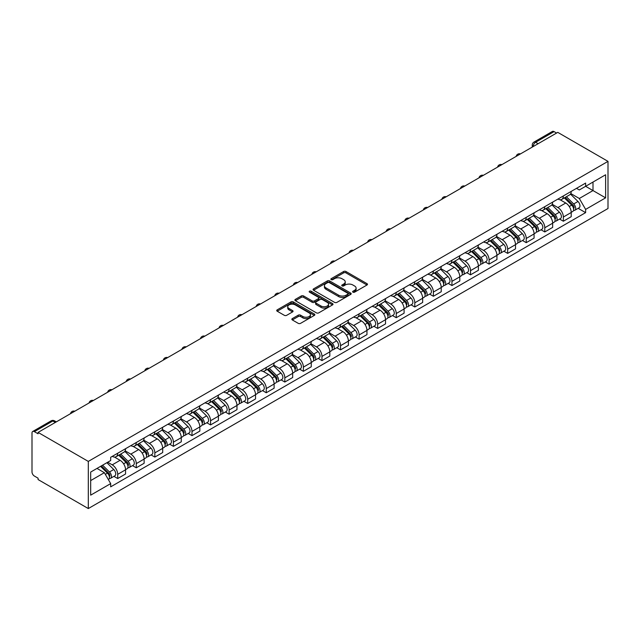 <?xml version="1.0" encoding="UTF-8"?>
<svg xmlns="http://www.w3.org/2000/svg" width="640" height="640" viewBox="0 0 640 640"><rect width="100%" height="100%" fill="white"/><g stroke="black" fill="none" stroke-linecap="round" stroke-linejoin="round"><path stroke-width="0.96" d="M352.944 292.168A1.16 0.664 0 0 0 354.584 292.168L366.992 285A1.656 0.952 0 0 0 367.48 284.328A1.656 0.952 0 0 0 366.992 283.648L345.968 271.512A1.656 0.952 0 0 0 343.632 271.512L331.216 278.672A1.16 0.664 0 0 0 330.872 279.152A1.16 0.664 0 0 0 331.216 279.624A1.16 0.664 0 0 0 332.848 279.624L334.456 278.696A5.288 3.056 0 0 1 341.936 278.696L343.688 279.704A5.288 3.056 0 0 1 345.232 281.864A5.288 3.056 0 0 1 343.688 284.024L342.08 284.952A1.16 0.664 0 0 0 341.744 285.424A1.16 0.664 0 0 0 342.08 285.896A1.16 0.664 0 0 0 343.712 285.896L345.32 284.968A5.288 3.056 0 0 1 352.8 284.968L354.552 285.976A5.288 3.056 0 0 1 356.104 288.136A5.288 3.056 0 0 1 354.552 290.296L352.944 291.224A1.16 0.664 0 0 0 352.608 291.696A1.16 0.664 0 0 0 352.944 292.168L352.944 291.224M292.336 318.592A1.656 0.952 0 0 0 291.856 319.264A1.656 0.952 0 0 0 292.336 319.944L298.24 323.352A1.656 0.952 0 0 0 300.576 323.352L314.36 315.392A1.656 0.952 0 0 0 314.848 314.712A1.656 0.952 0 0 0 314.36 314.04L293.328 301.896A1.656 0.952 0 0 0 290.992 301.896L277.208 309.856A1.656 0.952 0 0 0 276.72 310.536A1.656 0.952 0 0 0 277.208 311.208L284.336 315.32A1.656 0.952 0 0 0 286.672 315.32L292.568 311.912A1.656 0.952 0 0 0 293.056 311.24A1.656 0.952 0 0 0 292.568 310.568L289.032 308.528A4.424 2.552 0 0 1 287.744 306.72A4.424 2.552 0 0 1 290.472 304.36A4.424 2.552 0 0 1 295.288 304.92L309.128 312.912A4.424 2.552 0 0 1 310.424 314.712A4.424 2.552 0 0 1 307.696 317.072A4.424 2.552 0 0 1 302.88 316.52L300.576 315.184A1.656 0.952 0 0 0 298.24 315.184L292.336 318.592L292.336 319.944M88.304 461.408L38.072 432.408L557.768 132.368L608 161.368L88.304 461.408L88.304 508.56L608 208.512L608 161.368M334.576 302.368A1.656 0.952 0 0 0 336.912 302.368L350.696 294.408A1.656 0.952 0 0 0 351.184 293.736A1.656 0.952 0 0 0 350.696 293.064L329.664 280.92A1.656 0.952 0 0 0 327.328 280.92L313.544 288.88A1.656 0.952 0 0 0 313.056 289.552A1.656 0.952 0 0 0 313.544 290.224L334.576 302.368M309.976 292.416A1.16 0.664 0 0 1 311.144 292.584L311.144 291.208L332.528 303.552A1.656 0.952 0 0 1 333.016 304.224A1.656 0.952 0 0 1 332.528 304.896L318.744 312.856A1.656 0.952 0 0 1 316.408 312.856L295.376 300.72L295.376 299.368A1.656 0.952 0 0 0 294.888 300.04A1.656 0.952 0 0 0 295.376 300.72M295.376 299.368L301.272 295.96A1.656 0.952 0 0 1 303.608 295.96L312.144 300.888A1.656 0.952 0 0 0 314.48 300.888L318.392 298.624A1.656 0.952 0 0 0 318.872 297.952A1.656 0.952 0 0 0 318.392 297.28L309.512 292.152A1.16 0.664 0 0 1 309.176 291.68A1.16 0.664 0 0 1 309.888 291.064A1.16 0.664 0 0 1 311.144 291.208M38.072 432.408L38.072 433.784L34.384 431.656A3.368 1.944 -120 0 0 32.696 431.488A3.368 1.944 -120 0 0 32 433.032L32 471.928A3.368 1.944 -120 0 0 34.384 476.048L38.072 478.184L38.072 479.552L88.304 508.56M538.128 143.704L535.632 142.264A3.368 1.944 60 0 0 533.944 142.096L552.392 131.44A3.368 1.944 60 0 1 554.08 131.608L535.632 142.264A3.368 1.944 120 0 0 533.248 146.384L533.248 146.52M556.576 133.056L554.08 131.608M563.36 195.936A7.744 4.472 60 0 1 561.76 199.408L569.616 194.872A7.744 4.472 -120 0 0 571.216 191.4M552.216 204.272L557.888 207.552A7.744 4.472 60 0 1 563.36 217.032L571.216 212.496A7.744 4.472 -120 0 0 565.744 203.016L560.12 199.768M571.216 212.496L571.216 216.688L563.36 221.224L559.592 219.048M561.76 199.408A7.744 4.472 60 0 1 557.944 199.064M563.36 217.032L563.36 221.224M544.792 206.656A7.744 4.472 60 0 1 543.192 210.136L551.048 205.6A7.744 4.472 -120 0 0 552.648 202.12M541.024 229.768L544.792 231.944L552.648 227.408L552.648 223.216A7.744 4.472 -120 0 0 547.176 213.736L541.552 210.488M543.192 210.136A7.744 4.472 60 0 1 539.376 209.784M533.64 214.992L539.32 218.272A7.744 4.472 60 0 1 544.792 227.752L544.792 231.944M526.224 217.376A7.744 4.472 60 0 1 524.624 220.856L532.48 216.32A7.744 4.472 -120 0 0 534.08 212.84M522.456 240.496L526.224 242.664L534.08 238.128L534.08 233.936A7.744 4.472 -120 0 0 528.608 224.456L522.984 221.208M524.624 220.856A7.744 4.472 60 0 1 520.808 220.504M515.072 225.712L520.752 228.992A7.744 4.472 60 0 1 526.224 238.472L526.224 242.664M507.656 228.096A7.744 4.472 60 0 1 506.048 231.576L513.904 227.04A7.744 4.472 -120 0 0 515.512 223.56M503.888 251.216L507.656 253.384L515.512 248.856L515.512 244.664A7.744 4.472 -120 0 0 510.032 235.176L504.416 231.928M506.048 231.576A7.744 4.472 60 0 1 502.24 231.224M496.504 236.432L502.176 239.712A7.744 4.472 60 0 1 507.656 249.192L507.656 253.384M489.088 238.816A7.744 4.472 60 0 1 487.48 242.296L495.336 237.76A7.744 4.472 -120 0 0 496.944 234.28M485.32 261.936L489.088 264.112L496.944 259.576L496.944 255.384A7.744 4.472 -120 0 0 491.464 245.896L485.84 242.648M487.48 242.296A7.744 4.472 60 0 1 483.672 241.944M477.936 247.16L483.608 250.432A7.744 4.472 60 0 1 489.088 259.92L489.088 264.112M470.52 249.536A7.744 4.472 60 0 1 468.912 253.016L476.768 248.48A7.744 4.472 -120 0 0 478.376 245M466.752 272.656L470.52 274.832L478.376 270.296L478.376 266.104A7.744 4.472 -120 0 0 472.896 256.616L467.272 253.368M468.912 253.016A7.744 4.472 60 0 1 465.104 252.664M459.368 257.88L465.04 261.152A7.744 4.472 60 0 1 470.52 270.64L470.52 274.832M451.944 260.256A7.744 4.472 60 0 1 450.344 263.736L458.2 259.2A7.744 4.472 -120 0 0 459.8 255.728M448.184 283.376L451.944 285.552L459.808 281.016L459.808 276.824A7.744 4.472 -120 0 0 454.328 267.336L448.704 264.096M450.344 263.736A7.744 4.472 60 0 1 446.536 263.384M440.8 268.6L446.472 271.872A7.744 4.472 60 0 1 451.944 281.36L451.944 285.552M433.376 270.984A7.744 4.472 60 0 1 431.776 274.456L439.632 269.92A7.744 4.472 -120 0 0 441.232 266.448M429.616 294.096L433.376 296.272L441.232 291.736L441.232 287.544A7.744 4.472 -120 0 0 435.76 278.056L430.136 274.816M431.776 274.456A7.744 4.472 60 0 1 427.96 274.104M422.232 279.32L427.904 282.592A7.744 4.472 60 0 1 433.376 292.08L433.376 296.272M414.808 281.704A7.744 4.472 60 0 1 413.208 285.176L421.064 280.64A7.744 4.472 -120 0 0 422.664 277.168M411.04 304.816L414.808 306.992L422.664 302.456L422.664 298.264A7.744 4.472 -120 0 0 417.192 288.784L411.568 285.536M413.208 285.176A7.744 4.472 60 0 1 409.392 284.832M403.664 290.04L409.336 293.312A7.744 4.472 60 0 1 414.808 302.8L414.808 306.992M396.24 292.424A7.744 4.472 60 0 1 394.64 295.896L402.496 291.36A7.744 4.472 -120 0 0 404.096 287.888M392.472 315.536L396.24 317.712L404.096 313.176L404.096 308.984A7.744 4.472 -120 0 0 398.624 299.504L393 296.256M394.64 295.896A7.744 4.472 60 0 1 390.824 295.552M385.088 300.76L390.768 304.04A7.744 4.472 60 0 1 396.24 313.52L396.24 317.712M377.672 303.144A7.744 4.472 60 0 1 376.064 306.616L383.92 302.08A7.744 4.472 -120 0 0 385.528 298.608M373.904 326.256L377.672 328.432L385.528 323.896L385.528 319.704A7.744 4.472 -120 0 0 380.056 310.224L374.432 306.976M376.064 306.616A7.744 4.472 60 0 1 372.256 306.272M366.52 311.48L372.192 314.76A7.744 4.472 60 0 1 377.672 324.24L377.672 328.432M359.104 313.864A7.744 4.472 60 0 1 357.496 317.336L365.352 312.808A7.744 4.472 -120 0 0 366.96 309.328M355.336 336.976L359.104 339.152L366.96 334.616L366.96 330.424A7.744 4.472 -120 0 0 361.48 320.944L355.856 317.696M357.496 317.336A7.744 4.472 60 0 1 353.688 316.992M347.952 322.2L353.624 325.48A7.744 4.472 60 0 1 359.104 334.96L359.104 339.152M340.536 324.584A7.744 4.472 60 0 1 338.928 328.064L346.784 323.528A7.744 4.472 -120 0 0 348.392 320.048M336.768 347.704L340.536 349.872L348.392 345.336L348.392 341.144A7.744 4.472 -120 0 0 342.912 331.664L337.288 328.416M338.928 328.064A7.744 4.472 60 0 1 335.12 327.712M329.384 332.92L335.056 336.2A7.744 4.472 60 0 1 340.536 345.68L340.536 349.872M321.96 335.304A7.744 4.472 60 0 1 320.36 338.784L328.216 334.248A7.744 4.472 -120 0 0 329.816 330.768M318.2 358.424L321.968 360.592L329.824 356.064L329.824 351.864A7.744 4.472 -120 0 0 324.344 342.384L318.72 339.136M320.36 338.784A7.744 4.472 60 0 1 316.552 338.432M310.816 343.64L316.488 346.92A7.744 4.472 60 0 1 321.968 356.4L321.968 360.592M303.392 346.024A7.744 4.472 60 0 1 301.792 349.504L309.648 344.968A7.744 4.472 -120 0 0 311.248 341.488M299.632 369.144L303.392 371.32L311.248 366.784L311.248 362.592A7.744 4.472 -120 0 0 305.776 353.104L300.152 349.856M301.792 349.504A7.744 4.472 60 0 1 297.976 349.152M292.248 354.368L297.92 357.64A7.744 4.472 60 0 1 303.392 367.128L303.392 371.32M284.824 356.744A7.744 4.472 60 0 1 283.224 360.224L291.08 355.688A7.744 4.472 -120 0 0 292.68 352.208M281.056 379.864L284.824 382.04L292.68 377.504L292.68 373.312A7.744 4.472 -120 0 0 287.208 363.824L281.584 360.576M283.224 360.224A7.744 4.472 60 0 1 279.408 359.872M273.68 365.088L279.352 368.36A7.744 4.472 60 0 1 284.824 377.848L284.824 382.04M266.256 367.464A7.744 4.472 60 0 1 264.656 370.944L272.512 366.408A7.744 4.472 -120 0 0 274.112 362.936M262.488 390.584L266.256 392.76L274.112 388.224L274.112 384.032A7.744 4.472 -120 0 0 268.64 374.544L263.016 371.296M264.656 370.944A7.744 4.472 60 0 1 260.84 370.592M255.104 375.808L260.784 379.08A7.744 4.472 60 0 1 266.256 388.568L266.256 392.76M247.688 378.192A7.744 4.472 60 0 1 246.08 381.664L253.936 377.128A7.744 4.472 -120 0 0 255.544 373.656M243.92 401.304L247.688 403.48L255.544 398.944L255.544 394.752A7.744 4.472 -120 0 0 250.072 385.264L244.448 382.024M246.08 381.664A7.744 4.472 60 0 1 242.272 381.312M236.536 386.528L242.216 389.8A7.744 4.472 60 0 1 247.688 399.288L247.688 403.48M229.12 388.912A7.744 4.472 60 0 1 227.512 392.384L235.368 387.848A7.744 4.472 -120 0 0 236.976 384.376M225.352 412.024L229.12 414.2L236.976 409.664L236.976 405.472A7.744 4.472 -120 0 0 231.496 395.984L225.872 392.744M227.512 392.384A7.744 4.472 60 0 1 223.704 392.04M217.968 397.248L223.64 400.52A7.744 4.472 60 0 1 229.12 410.008L229.12 414.2M210.552 399.632A7.744 4.472 60 0 1 208.944 403.104L216.8 398.568A7.744 4.472 -120 0 0 218.408 395.096M206.784 422.744L210.552 424.92L218.408 420.384L218.408 416.192A7.744 4.472 -120 0 0 212.928 406.712L207.304 403.464M208.944 403.104A7.744 4.472 60 0 1 205.136 402.76M199.4 407.968L205.072 411.248A7.744 4.472 60 0 1 210.552 420.728L210.552 424.92M191.976 410.352A7.744 4.472 60 0 1 190.376 413.824L198.232 409.288A7.744 4.472 -120 0 0 199.84 405.816M188.216 433.464L191.984 435.64L199.84 431.104L199.84 426.912A7.744 4.472 -120 0 0 194.36 417.432L188.736 414.184M190.376 413.824A7.744 4.472 60 0 1 186.568 413.48M180.832 418.688L186.504 421.968A7.744 4.472 60 0 1 191.984 431.448L191.984 435.64M173.408 421.072A7.744 4.472 60 0 1 171.808 424.544L179.664 420.016A7.744 4.472 -120 0 0 181.264 416.536M169.648 444.184L173.408 446.36L181.264 441.824L181.264 437.632A7.744 4.472 -120 0 0 175.792 428.152L170.168 424.904M171.808 424.544A7.744 4.472 60 0 1 167.992 424.2M162.264 429.408L167.936 432.688A7.744 4.472 60 0 1 173.408 442.168L173.408 446.36M154.84 431.792A7.744 4.472 60 0 1 153.24 435.272L161.096 430.736A7.744 4.472 -120 0 0 162.696 427.256M151.072 454.912L154.84 457.08L162.696 452.544L162.696 448.352A7.744 4.472 -120 0 0 157.224 438.872L151.6 435.624M153.24 435.272A7.744 4.472 60 0 1 149.424 434.92M143.696 440.128L149.368 443.408A7.744 4.472 60 0 1 154.84 452.888L154.84 457.08M136.272 442.512A7.744 4.472 60 0 1 134.672 445.992L142.528 441.456A7.744 4.472 -120 0 0 144.128 437.976M132.504 465.632L136.272 467.8L144.128 463.264L144.128 459.072A7.744 4.472 -120 0 0 138.656 449.592L133.032 446.344M134.672 445.992A7.744 4.472 60 0 1 130.856 445.64M125.12 450.848L130.8 454.128A7.744 4.472 60 0 1 136.272 463.608L136.272 467.8M117.704 453.232A7.744 4.472 60 0 1 116.096 456.712L123.96 452.176A7.744 4.472 -120 0 0 125.56 448.696M113.936 476.352L117.704 478.528L125.56 473.992L125.56 469.8A7.744 4.472 -120 0 0 120.088 460.312L114.464 457.064M116.096 456.712A7.744 4.472 60 0 1 112.288 456.36M107.704 462.24L112.232 464.848A7.744 4.472 60 0 1 117.704 474.336L117.704 478.528M576.512 188.344L579.312 189.96L605.616 174.768L593 182.056L593 190.576L579.312 198.48L570.784 193.552M90.68 480.584L104.368 472.68L110.68 483.608L90.68 495.152L90.68 472.064L110.68 460.52L110.68 457.288L585.624 183.08L585.624 186.312L605.616 197.856L585.624 209.408L579.312 198.48M605.616 174.768L605.616 197.856M110.68 483.608L110.68 486.84L585.624 212.632L585.624 209.408M104.368 472.68L96.992 468.424M578.168 208.328L585.624 212.632M353.408 292.328L354.552 291.672A5.288 3.056 0 0 0 356.104 289.512L356.104 288.136M345.232 281.864L345.232 283.24A5.288 3.056 0 0 1 343.688 285.4L342.544 286.056M366.976 285.016L345.968 272.88A1.656 0.952 0 0 0 343.632 272.88L331.68 279.784M350.672 294.424L329.664 282.296A1.656 0.952 0 0 0 327.328 282.296L313.568 290.24L313.544 288.88M347.776 294.208A1.16 0.664 0 0 0 348.112 293.736A1.16 0.664 0 0 0 347.776 293.264L329.312 282.608A1.16 0.664 0 0 0 327.68 282.608L325.984 283.584A5.288 3.056 0 0 0 324.44 285.744A5.288 3.056 0 0 0 325.984 287.904L338.608 295.184A5.288 3.056 0 0 0 346.08 295.184L347.776 294.208L347.776 295.584A1.16 0.664 0 0 0 348.112 295.112L348.112 293.736M324.44 285.744L324.44 287.12A5.288 3.056 0 0 0 325.984 289.272L325.984 287.904M347.776 295.584L346.08 296.56A5.288 3.056 0 0 1 338.608 296.56L325.984 289.272M295.392 300.728L301.272 297.336L301.272 295.96M318.872 297.952L318.872 299.328A1.656 0.952 0 0 1 318.392 300L314.48 302.264A1.656 0.952 0 0 1 312.144 302.264L303.608 297.336A1.656 0.952 0 0 0 301.272 297.336M311.144 292.584L332.504 304.912M320.992 305.992A4.424 2.552 0 0 0 325.808 306.552A4.424 2.552 0 0 0 328.536 304.192A4.424 2.552 0 0 0 327.24 302.384L322.36 299.568A1.656 0.952 0 0 0 320.024 299.568L316.112 301.832A1.656 0.952 0 0 0 315.632 302.504A1.656 0.952 0 0 0 316.112 303.176L320.992 305.992L320.992 307.368A4.424 2.552 0 0 0 325.808 307.92A4.424 2.552 0 0 0 328.536 305.568L328.536 304.192M315.632 302.504L315.632 303.88A1.656 0.952 0 0 0 316.112 304.552L316.112 303.176M320.992 307.368L316.112 304.552M310.424 314.712L310.424 316.088A4.424 2.552 0 0 1 307.696 318.448A4.424 2.552 0 0 1 302.88 317.896L300.576 316.56A1.656 0.952 0 0 0 298.24 316.56L292.36 319.952M287.744 306.72L287.744 308.096A4.424 2.552 0 0 0 289.032 309.896L289.032 308.528M292.568 310.568L292.568 311.912L289.032 309.896M314.336 315.4L293.328 303.272A1.656 0.952 0 0 0 290.992 303.272L277.224 311.216M564.36 197.912L571.68 205.128A4.208 2.432 60 0 1 572.784 211.432L571.216 212.344M565.824 199.344L568.92 201.136M565.176 197.44L573.184 205.344A2.024 1.168 60 0 1 573.72 208.368A2.024 1.168 60 0 1 573.536 208.448M566.384 196.744L573.704 203.96A4.208 2.432 60 0 1 574.808 210.264A4.208 2.432 60 0 1 573.536 210.4M570.48 194.08L577.984 201.48A4.208 2.432 60 0 1 579.096 207.792L574.808 210.264M545.792 208.632L553.112 215.848A4.208 2.432 60 0 1 554.216 222.152L552.648 223.064M547.248 210.072L550.352 211.856M546.608 208.16L554.616 216.064A2.024 1.168 60 0 1 555.144 219.096A2.024 1.168 60 0 1 554.96 219.168M547.816 207.464L555.128 214.68A4.208 2.432 60 0 1 556.24 220.984A4.208 2.432 60 0 1 554.968 221.12M551.912 204.8L559.416 212.2A4.208 2.432 60 0 1 560.528 218.512L556.24 220.984M527.224 219.352L534.536 226.568A4.208 2.432 60 0 1 535.648 232.88L534.08 233.784M528.68 220.792L531.784 222.576M528.032 218.88L536.048 226.784A2.024 1.168 60 0 1 536.576 229.816A2.024 1.168 60 0 1 536.392 229.888M529.248 218.184L536.56 225.4A4.208 2.432 60 0 1 537.672 231.712A4.208 2.432 60 0 1 536.4 231.84M533.344 215.52L540.848 222.928A4.208 2.432 60 0 1 541.96 229.232L537.672 231.712M508.656 230.072L515.968 237.288A4.208 2.432 60 0 1 517.08 243.6L515.512 244.504M510.112 231.512L513.216 233.304M509.464 229.6L517.48 237.504A2.024 1.168 60 0 1 518.008 240.536A2.024 1.168 60 0 1 517.824 240.608M510.68 228.904L517.992 236.12A4.208 2.432 60 0 1 519.104 242.432A4.208 2.432 60 0 1 517.832 242.568M514.768 226.24L522.28 233.648A4.208 2.432 60 0 1 523.392 239.952L519.104 242.432M490.088 240.792L497.4 248.008A4.208 2.432 60 0 1 498.512 254.32L496.944 255.224M491.544 242.232L494.648 244.024M490.896 240.32L498.904 248.224A2.024 1.168 60 0 1 499.44 251.256A2.024 1.168 60 0 1 499.256 251.328M492.112 239.624L499.424 246.84A4.208 2.432 60 0 1 500.536 253.152A4.208 2.432 60 0 1 499.264 253.288M496.2 236.96L503.712 244.368A4.208 2.432 60 0 1 504.816 250.672L500.536 253.152M471.52 251.512L478.832 258.728A4.208 2.432 60 0 1 479.944 265.04L478.368 265.944M472.976 252.952L476.08 254.744M472.328 251.04L480.336 258.944A2.024 1.168 60 0 1 480.872 261.976A2.024 1.168 60 0 1 480.688 262.048M473.536 250.344L480.856 257.56A4.208 2.432 60 0 1 481.968 263.872A4.208 2.432 60 0 1 480.696 264.008M477.632 247.68L485.144 255.088A4.208 2.432 60 0 1 486.248 261.4L481.968 263.872M452.944 262.232L460.264 269.448A4.208 2.432 60 0 1 461.376 275.76L459.8 276.664M454.408 263.672L457.504 265.464M453.76 261.768L461.768 269.664A2.024 1.168 60 0 1 462.304 272.696A2.024 1.168 60 0 1 462.12 272.768M454.968 261.064L462.288 268.28A4.208 2.432 60 0 1 463.4 274.592A4.208 2.432 60 0 1 462.128 274.728M459.064 258.4L466.568 265.808A4.208 2.432 60 0 1 467.68 272.12L463.4 274.592M434.376 272.952L441.696 280.168A4.208 2.432 60 0 1 442.8 286.48L441.232 287.384M435.84 274.392L438.936 276.184M435.192 272.488L443.2 280.392A2.024 1.168 60 0 1 443.736 283.416A2.024 1.168 60 0 1 443.552 283.488M436.4 271.784L443.72 279A4.208 2.432 60 0 1 444.824 285.312A4.208 2.432 60 0 1 443.56 285.448M440.496 269.12L448 276.528A4.208 2.432 60 0 1 449.112 282.84L444.824 285.312M415.808 283.672L423.128 290.888A4.208 2.432 60 0 1 424.232 297.2L422.664 298.104M417.264 285.112L420.368 286.904M416.624 283.208L424.632 291.112A2.024 1.168 60 0 1 425.16 294.136A2.024 1.168 60 0 1 424.976 294.208M417.832 282.504L425.144 289.72A4.208 2.432 60 0 1 426.256 296.032A4.208 2.432 60 0 1 424.984 296.168M421.928 279.84L429.432 287.248A4.208 2.432 60 0 1 430.544 293.56L426.256 296.032M397.24 294.392L404.552 301.616A4.208 2.432 60 0 1 405.664 307.92L404.096 308.832M398.696 295.832L401.8 297.624M398.048 293.928L406.064 301.832A2.024 1.168 60 0 1 406.592 304.856A2.024 1.168 60 0 1 406.408 304.928M399.264 293.224L406.576 300.44A4.208 2.432 60 0 1 407.688 306.752A4.208 2.432 60 0 1 406.416 306.888M403.36 290.568L410.864 297.968A4.208 2.432 60 0 1 411.976 304.28L407.688 306.752M378.672 305.12L385.984 312.336A4.208 2.432 60 0 1 387.096 318.64L385.528 319.552M380.128 306.552L383.232 308.344M379.48 304.648L387.496 312.552A2.024 1.168 60 0 1 388.024 315.576A2.024 1.168 60 0 1 387.84 315.656M380.696 303.944L388.008 311.168A4.208 2.432 60 0 1 389.12 317.472A4.208 2.432 60 0 1 387.848 317.608M384.784 301.288L392.296 308.688A4.208 2.432 60 0 1 393.408 315L389.12 317.472M360.104 315.84L367.416 323.056A4.208 2.432 60 0 1 368.528 329.36L366.96 330.272M361.56 317.28L364.664 319.064M360.912 315.368L368.92 323.272A2.024 1.168 60 0 1 369.456 326.296A2.024 1.168 60 0 1 369.272 326.376M362.128 314.672L369.44 321.888A4.208 2.432 60 0 1 370.552 328.192A4.208 2.432 60 0 1 369.28 328.328M366.216 312.008L373.728 319.408A4.208 2.432 60 0 1 374.832 325.72L370.552 328.192M341.536 326.56L348.848 333.776A4.208 2.432 60 0 1 349.96 340.088L348.384 340.992M342.992 328L346.096 329.784M342.344 326.088L350.352 333.992A2.024 1.168 60 0 1 350.888 337.024A2.024 1.168 60 0 1 350.704 337.096M343.56 325.392L350.872 332.608A4.208 2.432 60 0 1 351.984 338.912A4.208 2.432 60 0 1 350.712 339.048M347.648 322.728L355.16 330.136A4.208 2.432 60 0 1 356.264 336.44L351.984 338.912M322.96 337.28L330.28 344.496A4.208 2.432 60 0 1 331.392 350.808L329.816 351.712M324.424 338.72L327.52 340.512M323.776 336.808L331.784 344.712A2.024 1.168 60 0 1 332.32 347.744A2.024 1.168 60 0 1 332.136 347.816M324.984 336.112L332.304 343.328A4.208 2.432 60 0 1 333.416 349.64A4.208 2.432 60 0 1 332.144 349.768M329.08 333.448L336.584 340.856A4.208 2.432 60 0 1 337.696 347.16L333.416 349.64M304.392 348L311.712 355.216A4.208 2.432 60 0 1 312.816 361.528L311.248 362.432M305.856 349.44L308.952 351.232M305.208 347.528L313.216 355.432A2.024 1.168 60 0 1 313.752 358.464A2.024 1.168 60 0 1 313.568 358.536M306.416 346.832L313.736 354.048A4.208 2.432 60 0 1 314.84 360.36A4.208 2.432 60 0 1 313.576 360.496M310.512 344.168L318.016 351.576A4.208 2.432 60 0 1 319.128 357.88L314.84 360.36M285.824 358.72L293.144 365.936A4.208 2.432 60 0 1 294.248 372.248L292.68 373.152M287.288 360.16L290.384 361.952M286.64 358.248L294.648 366.152A2.024 1.168 60 0 1 295.176 369.184A2.024 1.168 60 0 1 294.992 369.256M287.848 357.552L295.16 364.768A4.208 2.432 60 0 1 296.272 371.08A4.208 2.432 60 0 1 295 371.216M291.944 354.888L299.448 362.296A4.208 2.432 60 0 1 300.56 368.608L296.272 371.08M267.256 369.44L274.568 376.656A4.208 2.432 60 0 1 275.68 382.968L274.112 383.872M268.712 370.88L271.816 372.672M268.064 368.976L276.08 376.872A2.024 1.168 60 0 1 276.608 379.904A2.024 1.168 60 0 1 276.424 379.976M269.28 368.272L276.592 375.488A4.208 2.432 60 0 1 277.704 381.8A4.208 2.432 60 0 1 276.432 381.936M273.376 365.608L280.88 373.016A4.208 2.432 60 0 1 281.992 379.328L277.704 381.8M248.688 380.16L256 387.376A4.208 2.432 60 0 1 257.112 393.688L255.544 394.592M250.144 381.6L253.248 383.392M249.496 379.696L257.512 387.6A2.024 1.168 60 0 1 258.04 390.624A2.024 1.168 60 0 1 257.856 390.696M250.712 378.992L258.024 386.208A4.208 2.432 60 0 1 259.136 392.52A4.208 2.432 60 0 1 257.864 392.656M254.808 376.328L262.312 383.736A4.208 2.432 60 0 1 263.424 390.048L259.136 392.52M230.12 390.88L237.432 398.096A4.208 2.432 60 0 1 238.544 404.408L236.976 405.312M231.576 392.32L234.68 394.112M230.928 390.416L238.936 398.32A2.024 1.168 60 0 1 239.472 401.344A2.024 1.168 60 0 1 239.288 401.416M232.144 389.712L239.456 396.928A4.208 2.432 60 0 1 240.568 403.24A4.208 2.432 60 0 1 239.296 403.376M236.232 387.048L243.744 394.456A4.208 2.432 60 0 1 244.848 400.768L240.568 403.24M211.552 401.6L218.864 408.824A4.208 2.432 60 0 1 219.976 415.128L218.4 416.04M213.008 403.04L216.112 404.832M212.36 401.136L220.368 409.04A2.024 1.168 60 0 1 220.904 412.064A2.024 1.168 60 0 1 220.72 412.136M213.576 400.432L220.888 407.648A4.208 2.432 60 0 1 222 413.96A4.208 2.432 60 0 1 220.728 414.096M217.664 397.776L225.176 405.176A4.208 2.432 60 0 1 226.28 411.488L222 413.96M192.976 412.328L200.296 419.544A4.208 2.432 60 0 1 201.408 425.848L199.832 426.76M194.44 413.76L197.536 415.552M193.792 411.856L201.8 419.76A2.024 1.168 60 0 1 202.336 422.784A2.024 1.168 60 0 1 202.152 422.864M195 411.152L202.32 418.376A4.208 2.432 60 0 1 203.432 424.68A4.208 2.432 60 0 1 202.16 424.816M199.096 408.496L206.6 415.896A4.208 2.432 60 0 1 207.712 422.208L203.432 424.68M174.408 423.048L181.728 430.264A4.208 2.432 60 0 1 182.832 436.568L181.264 437.48M175.872 424.488L178.968 426.272M175.224 422.576L183.232 430.48A2.024 1.168 60 0 1 183.768 433.504A2.024 1.168 60 0 1 183.584 433.584M176.432 421.88L183.752 429.096A4.208 2.432 60 0 1 184.856 435.4A4.208 2.432 60 0 1 183.592 435.536M180.528 419.216L188.032 426.616A4.208 2.432 60 0 1 189.144 432.928L184.856 435.4M155.84 433.768L163.16 440.984A4.208 2.432 60 0 1 164.264 447.296L162.696 448.2M157.304 435.208L160.4 436.992M156.656 433.296L164.664 441.2A2.024 1.168 60 0 1 165.2 444.232A2.024 1.168 60 0 1 165.008 444.304M157.864 432.6L165.176 439.816A4.208 2.432 60 0 1 166.288 446.12A4.208 2.432 60 0 1 165.016 446.256M161.96 429.936L169.464 437.344A4.208 2.432 60 0 1 170.576 443.648L166.288 446.12M137.272 444.488L144.584 451.704A4.208 2.432 60 0 1 145.696 458.016L144.128 458.92M138.728 445.928L141.832 447.72M138.08 444.016L146.096 451.92A2.024 1.168 60 0 1 146.624 454.952A2.024 1.168 60 0 1 146.44 455.024M139.296 443.32L146.608 450.536A4.208 2.432 60 0 1 147.72 456.848A4.208 2.432 60 0 1 146.448 456.976M143.392 440.656L150.896 448.064A4.208 2.432 60 0 1 152.008 454.368L147.72 456.848M118.704 455.208L126.016 462.424A4.208 2.432 60 0 1 127.128 468.736L125.56 469.64M120.16 456.648L123.264 458.44M119.512 454.736L127.528 462.64A2.024 1.168 60 0 1 128.056 465.672A2.024 1.168 60 0 1 127.872 465.744M120.728 454.04L128.04 461.256A4.208 2.432 60 0 1 129.152 467.568A4.208 2.432 60 0 1 127.88 467.704M124.824 451.376L132.328 458.784A4.208 2.432 60 0 1 133.44 465.088L129.152 467.568M100.568 466.36L107.448 473.144A4.208 2.432 60 0 1 108.56 479.456L108.352 479.576M101.592 467.368L104.696 469.16M101.376 465.888L108.952 473.36A2.024 1.168 60 0 1 109.488 476.392A2.024 1.168 60 0 1 109.304 476.464M102.592 465.192L109.472 471.976A4.208 2.432 60 0 1 110.584 478.288A4.208 2.432 60 0 1 109.312 478.424M106.88 462.712L113.76 469.504A4.208 2.432 60 0 1 114.872 475.816L110.584 478.288M533.368 146.456L533.248 146.384A3.368 1.944 0 0 1 532.264 145.008L532.264 147.096M136.272 463.608L144.128 459.072M154.84 452.888L162.696 448.352M173.408 442.168L181.264 437.632M191.984 431.448L199.84 426.912M210.552 420.728L218.408 416.192M229.12 410.008L236.976 405.472M247.688 399.288L255.544 394.752M266.256 388.568L274.112 384.032M284.824 377.848L292.68 373.312M303.392 367.128L311.248 362.592M321.968 356.4L329.824 351.864M340.536 345.68L348.392 341.144M359.104 334.96L366.96 330.424M377.672 324.24L385.528 319.704M396.24 313.52L404.096 308.984M414.808 302.8L422.664 298.264M433.376 292.08L441.232 287.544M451.944 281.36L459.808 276.824M470.52 270.64L478.376 266.104M489.088 259.92L496.944 255.384M507.656 249.192L515.512 244.664M526.224 238.472L534.08 233.936M544.792 227.752L552.648 223.216M117.704 474.336L125.56 469.8M112.232 464.848L120.088 460.312M130.8 454.128L138.656 449.592M149.368 443.408L157.224 438.872M167.936 432.688L175.792 428.152M186.504 421.968L194.36 417.432M205.072 411.248L212.928 406.712M223.64 400.52L231.496 395.984M242.216 389.8L250.072 385.264M260.784 379.08L268.64 374.544M279.352 368.36L287.208 363.824M297.92 357.64L305.776 353.104M316.488 346.92L324.344 342.384M335.056 336.2L342.912 331.664M353.624 325.48L361.48 320.944M372.192 314.76L380.056 310.224M390.768 304.04L398.624 299.504M409.336 293.312L417.192 288.784M427.904 282.592L435.76 278.056M446.472 271.872L454.328 267.336M465.04 261.152L472.896 256.616M483.608 250.432L491.464 245.896M502.176 239.712L510.032 235.176M520.752 228.992L528.608 224.456M539.32 218.272L547.176 213.736M557.888 207.552L565.744 203.016M520.184 154.064A3.368 1.944 120 0 0 518.696 154.928M501.616 164.784A3.368 1.944 120 0 0 500.128 165.648M483.048 175.504A3.368 1.944 120 0 0 481.56 176.368M464.472 186.232A3.368 1.944 120 0 0 462.992 187.088M445.904 196.952A3.368 1.944 120 0 0 444.416 197.808M427.336 207.672A3.368 1.944 120 0 0 425.848 208.528M408.768 218.392A3.368 1.944 120 0 0 407.28 219.248M390.2 229.112A3.368 1.944 120 0 0 388.712 229.968M371.632 239.832A3.368 1.944 120 0 0 370.144 240.688M353.064 250.552A3.368 1.944 120 0 0 351.576 251.408M334.488 261.272A3.368 1.944 120 0 0 333.008 262.128M315.92 271.992A3.368 1.944 120 0 0 314.432 272.856M297.352 282.712A3.368 1.944 120 0 0 295.864 283.576M278.784 293.44A3.368 1.944 120 0 0 277.296 294.296M260.216 304.16A3.368 1.944 120 0 0 258.728 305.016M241.648 314.88A3.368 1.944 120 0 0 240.16 315.736M223.08 325.6A3.368 1.944 120 0 0 221.592 326.456M204.504 336.32A3.368 1.944 120 0 0 203.024 337.176M185.936 347.04A3.368 1.944 120 0 0 184.448 347.896M167.368 357.76A3.368 1.944 120 0 0 165.88 358.616M148.8 368.48A3.368 1.944 120 0 0 147.312 369.336M130.232 379.2A3.368 1.944 120 0 0 128.744 380.064M111.664 389.92A3.368 1.944 120 0 0 110.176 390.784M93.096 400.64A3.368 1.944 120 0 0 91.608 401.504M74.52 411.368A3.368 1.944 120 0 0 73.04 412.224M55.328 422.448L52.832 421L34.384 431.656M56.32 421.88L54.512 420.84A3.368 1.944 120 0 0 52.832 421A3.368 1.944 60 0 0 51.144 420.84L32.696 431.488M354.552 291.672L354.552 290.296M342.08 285.896L342.08 284.952M343.688 285.4L343.688 284.024M331.216 279.624L331.216 278.672M343.632 272.88L343.632 271.512M345.968 272.88L345.968 271.512M366.992 285L366.992 283.648M327.328 282.296L327.328 280.92M329.664 282.296L329.664 280.92M350.696 294.408L350.696 293.064M338.608 296.56L338.608 295.184M346.08 296.56L346.08 295.184M303.608 297.336L303.608 295.96M312.144 302.264L312.144 300.888M314.48 302.264L314.48 300.888M318.392 300L318.392 298.624M332.528 304.896L332.528 303.552M298.24 316.56L298.24 315.184M300.576 316.56L300.576 315.184M302.88 317.896L302.88 316.52M277.208 311.208L277.208 309.856M290.992 303.272L290.992 301.896M293.328 303.272L293.328 301.896M314.36 315.392L314.36 314.04M571.68 205.128L569.264 206.52M574.136 207.448L573.376 207.888M577.984 201.48L573.704 203.96M553.112 215.848L550.688 217.24M555.568 218.168L554.808 218.608M559.416 212.2L555.128 214.68M534.536 226.568L532.12 227.96M537 228.888L536.24 229.328M540.848 222.928L536.56 225.4M515.968 237.288L513.552 238.68M518.424 239.608L517.672 240.048M522.28 233.648L517.992 236.12M497.4 248.008L494.984 249.4M499.856 250.328L499.104 250.768M503.712 244.368L499.424 246.84M478.832 258.728L476.416 260.128M481.288 261.048L480.528 261.488M485.144 255.088L480.856 257.56M460.264 269.448L457.848 270.848M462.72 271.768L461.96 272.208M466.568 265.808L462.288 268.28M441.696 280.168L439.28 281.568M444.152 282.496L443.392 282.928M448 276.528L443.72 279M423.128 290.888L420.704 292.288M425.584 293.216L424.824 293.648M429.432 287.248L425.144 289.72M404.552 301.616L402.136 303.008M407.016 303.936L406.256 304.368M410.864 297.968L406.576 300.44M385.984 312.336L383.568 313.728M388.44 314.656L387.688 315.096M392.296 308.688L388.008 311.168M367.416 323.056L365 324.448M369.872 325.376L369.12 325.816M373.728 319.408L369.44 321.888M348.848 333.776L346.432 335.168M351.304 336.096L350.544 336.536M355.16 330.136L350.872 332.608M330.28 344.496L327.864 345.888M332.736 346.816L331.976 347.256M336.584 340.856L332.304 343.328M311.712 355.216L309.296 356.608M314.168 357.536L313.408 357.976M318.016 351.576L313.736 354.048M293.144 365.936L290.72 367.336M295.6 368.256L294.84 368.696M299.448 362.296L295.16 364.768M274.568 376.656L272.152 378.056M277.032 378.976L276.272 379.416M280.88 373.016L276.592 375.488M256 387.376L253.584 388.776M258.464 389.696L257.704 390.136M262.312 383.736L258.024 386.208M237.432 398.096L235.016 399.496M239.888 400.424L239.136 400.856M243.744 394.456L239.456 396.928M218.864 408.824L216.448 410.216M221.32 411.144L220.56 411.576M225.176 405.176L220.888 407.648M200.296 419.544L197.88 420.936M202.752 421.864L201.992 422.304M206.6 415.896L202.32 418.376M181.728 430.264L179.312 431.656M184.184 432.584L183.424 433.024M188.032 426.616L183.752 429.096M163.16 440.984L160.736 442.376M165.616 443.304L164.856 443.744M169.464 437.344L165.176 439.816M144.584 451.704L142.168 453.096M147.048 454.024L146.288 454.464M150.896 448.064L146.608 450.536M126.016 462.424L123.6 463.816M128.48 464.744L127.72 465.184M132.328 458.784L128.04 461.256M107.448 473.144L105.344 474.36M109.904 475.464L109.152 475.904M113.76 469.504L109.472 471.976M520.472 153.904A3.368 3.368 0 0 0 516.152 156.392M501.896 164.624A3.368 3.368 0 0 0 497.576 167.112M483.328 175.344A3.368 3.368 0 0 0 479.008 177.84M464.76 186.064A3.368 3.368 0 0 0 460.44 188.56M446.192 196.784A3.368 3.368 0 0 0 441.872 199.28M427.624 207.504A3.368 3.368 0 0 0 423.304 210M409.056 218.224A3.368 3.368 0 0 0 404.736 220.72M390.488 228.944A3.368 3.368 0 0 0 386.168 231.44M371.912 239.664A3.368 3.368 0 0 0 367.592 242.16M353.344 250.384A3.368 3.368 0 0 0 349.024 252.88M334.776 261.112A3.368 3.368 0 0 0 330.456 263.6M316.208 271.832A3.368 3.368 0 0 0 311.888 274.32M297.64 282.552A3.368 3.368 0 0 0 293.32 285.048M279.072 293.272A3.368 3.368 0 0 0 274.752 295.768M260.504 303.992A3.368 3.368 0 0 0 256.184 306.488M241.928 314.712A3.368 3.368 0 0 0 237.608 317.208M223.36 325.432A3.368 3.368 0 0 0 219.04 327.928M204.792 336.152A3.368 3.368 0 0 0 200.472 338.648M186.224 346.872A3.368 3.368 0 0 0 181.904 349.368M167.656 357.592A3.368 3.368 0 0 0 163.336 360.088M149.088 368.32A3.368 3.368 0 0 0 144.768 370.808M130.52 379.04A3.368 3.368 0 0 0 126.2 381.528M111.944 389.76A3.368 3.368 0 0 0 107.632 392.256M93.376 400.48A3.368 3.368 0 0 0 89.056 402.976M74.808 411.2A3.368 3.368 0 0 0 70.488 413.696M54.512 420.84A3.368 3.368 0 0 0 51.144 420.84M533.944 142.096A3.368 3.368 0 0 0 532.264 145.008"/></g></svg>
